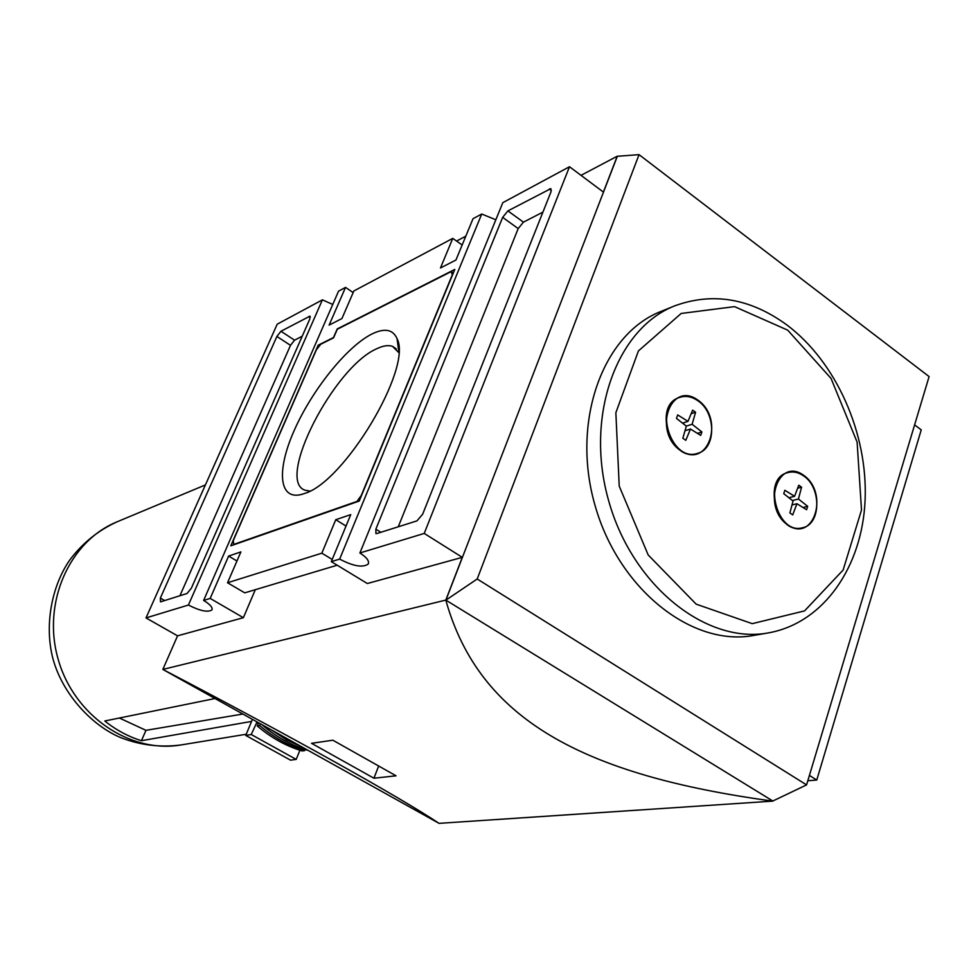 <?xml version="1.0" encoding="UTF-8"?>
<svg xmlns="http://www.w3.org/2000/svg" width="978" height="978" viewBox="0 0 978 978"><rect width="100%" height="100%" fill="white"/><g stroke="black" fill="none" stroke-linecap="round" stroke-linejoin="round"><path stroke-width="1.47" d="M245.747 735.419L251.236 734.515L296.2 759.405L290.539 760.163L245.747 735.419L252.422 719.356M215.026 698.512L104.793 720.994C116.052 730.028 128.265 736.593 141.443 740.701L145.966 730.334L242.862 714.026M251.566 721.409L141.443 740.701M119.377 718.011L145.966 730.334M262.446 724.93L262.373 725.089C276.199 736.923 291.236 745.309 307.471 750.224L307.752 750.187M258.571 722.779L257.251 725.957C271.028 737.742 286.004 746.067 302.19 750.957L304.708 750.603L305.16 749.503M296.2 759.405L299.904 750.248M251.236 734.515L257.055 721.935M257.251 725.957L259.696 725.542L260.417 723.806M256.419 722.045L258.229 723.61M259.696 725.542C273.498 737.351 288.498 745.701 304.708 750.603M271.102 729.759L286.517 739.881L302.825 747.436M359.892 552.973L502.814 202.666L569.502 166.737L424.232 533.426L359.892 552.973C366.823 557.448 369.574 561.164 368.131 564.123C362.63 567.863 353.144 566.189 339.659 559.11L331.31 561.641L367.349 583.524L462.301 557.35L445.797 600.089C479.134 719.417 582.864 775.212 772.791 801.129L439.061 823.354L162.837 669.429C294.317 738.097 400.308 797.473 439.061 823.354M772.828 801.019L445.797 600.089L162.837 669.429L177.568 635.834L243.363 617.693L255.307 589.697M373.938 778.219L396.066 775.811L332.838 740.199L311.542 743.317L373.938 778.219L378.364 766.752M398.694 352.545L392.557 346.383C388.498 344.916 383.376 345.637 377.178 348.547C334.011 366.53 275.026 481.531 305.319 490.284L309.904 491.054M304.549 493.462L302.948 494.024C278.913 501.677 276.077 471.188 294.158 430.577C311.945 390.051 347.129 346.078 372.398 333.767C384.867 327.838 393.095 329.5 397.08 338.743C412.814 367.63 344.305 482.288 304.549 493.462M331.31 561.641L350.747 514.624L335.76 519.709L321.848 553.169L227.532 582.766L240.894 551.898L228.62 556.066L210.184 598.426L203.62 600.431L338.559 291.151L345.527 287.398L329.109 325.124L341.933 318.547L353.865 290.967L452.777 238.375L440.467 267.972L455.944 260.026L473.022 218.717L481.726 214.023L495.834 219.769M339.659 559.11L481.726 214.023M359.219 501.066L230.808 545.822L318.217 345.185L333.498 337.532L337.227 328.938L454.794 269.427L359.219 501.066M422.667 514.196L416.983 520.871L376.885 533.536L375.919 533.56L375.858 529.171L502.655 217.361L507.9 210.893L550.871 188.62L550.981 191.871L422.667 514.196M187.079 593.475L160.514 601.861L160.355 598.071L276.896 336.456L280.955 331.261L309.977 316.151L309.745 319.121L191.382 588.157L187.079 593.475M203.62 600.431C210.16 604.404 212.923 607.582 211.908 609.942C207.788 612.57 199.964 610.932 188.424 605.04L322.41 299.843L332.752 304.451M188.424 605.04L146.003 617.925L277.177 324.219L322.41 299.843M914.601 424.892L921.239 429.868L816.764 780.041L807.816 780.737M581.018 175.343L617.228 156.223L603.389 192.079L569.502 166.737M465.797 236.175L456.567 241.053M445.895 600.15L617.326 156.284L639.05 154.646L477.203 578.988L445.895 600.15M462.301 557.35L424.232 533.426M816.764 780.041L809.417 775.42M177.568 635.834L146.003 617.925M639.05 154.646L929.1 376.579L806.569 784.894L772.706 801.08M806.569 784.894L477.203 578.988M768.525 632.864L753.757 635.431C692.265 647.118 618.793 589.538 595.089 505.602C570.749 421.836 602.595 334.097 660.932 311.444L674.832 305.808C616.226 328.535 584.331 417.044 608.915 501.641C632.852 586.421 706.776 644.612 768.525 632.864C823.916 622.974 862.327 566.47 865.102 500.088C867.938 433.56 836.447 362.104 786.777 324.867C750.273 298.339 712.95 291.994 674.832 305.808M353.168 292.569L345.527 287.398M335.76 519.709L346.029 526.042M236.957 561.005L228.62 556.066M243.363 617.693L210.184 598.426M227.532 582.766L244.744 592.851L337.19 565.211M321.848 553.169L332.214 559.465M462.154 245.001L452.777 238.375M398.266 526.787L518.193 228.583L523.438 222.153L542.924 212.116M179.915 595.736L290.503 345.344L294.561 340.173L302.226 336.224M319.415 345.967L318.217 345.185M356.078 501.726L233.681 544.428L233.277 540.638L316.42 349.745L320.796 344.219L333.571 337.838L337.3 329.244L451.139 271.639L452.349 274.732L361.249 495.504L356.53 502.007M453.266 273.131L451.139 271.639M803.671 475.308C829.417 493.181 813.818 543.169 787.742 524.99C761.361 506.873 777.926 456.469 803.671 475.308M697.95 400.149C725.248 419.11 708.048 469.77 680.407 450.503C652.412 431.261 670.676 380.197 697.95 400.149M697.461 453.389L697.253 453.45C670.847 463.046 652.399 405.136 679.453 397.484L679.649 397.41M697.766 400.674C716.312 412.655 716.348 448.829 697.669 453.327C671.25 462.924 652.803 404.99 679.857 397.337C685.822 395.454 691.788 396.567 697.766 400.674M676.47 418.376L686.336 426.127L682.827 438.242L685.81 440.32L690.456 429.024L700.7 435.393L701.898 431.946L692.118 424.256L695.59 412.239L692.632 410.149L687.999 421.359L677.681 414.929L676.47 418.376M802.266 527.802L802.058 527.851C776.581 535.394 761.801 478.144 787.779 472.631L787.987 472.57M803.5 475.821C821.679 487.496 821.068 524.526 802.486 527.753C777.009 535.284 762.229 478.022 788.195 472.508C793.341 471.213 798.439 472.325 803.5 475.821M807.681 506.323L798.439 499.024L801.569 487.191L798.781 485.21L794.564 496.298L784.845 490.271L783.745 493.67L793.048 501.017L789.894 512.937L792.706 514.905L796.936 503.731L806.593 509.721L807.681 506.323L802.999 507.484M684.991 430.76L690.456 429.024M697.436 433.352L701.898 431.946M686.324 426.115L692.118 424.256M691.165 413.694L695.59 412.239M682.534 423.144L687.999 421.359M791.997 504.978L796.936 503.731M792.461 500.553L798.439 499.024M797.645 488.218L801.569 487.191M788.916 497.753L794.564 496.298M246.224 734.258L181.028 744.943C130.208 753.793 74.132 715.957 58.203 659.404C41.773 602.998 69.316 541.213 117.103 521.812L205.392 484.929M380.87 532.276L375.858 529.171M518.193 228.583L502.655 217.361M523.438 222.153L507.9 210.893M551.409 190.453L549.343 188.925M164.671 600.553L160.355 598.071M290.503 345.344L276.896 336.456M294.561 340.173L280.955 331.261M310.344 317.116L309.134 316.31M787.706 330.148L831.019 378.376L857.107 442.08L861.508 509.966L843.134 570.027L804.552 610.895L752.229 623.658L696.153 604.147L648.194 554.978L619.221 486.115L615.859 412.716L638.414 350.943L681.177 313.461L734.527 306.627L787.706 330.148M181.028 744.943C160.429 747.669 140.306 745.224 120.661 737.595C92.091 725.664 62.458 694.258 52.861 658.414C44.083 624.453 52.176 585.419 69.475 560.443C82.152 543.365 98.02 530.479 117.103 521.812M398.755 351.285L397.08 338.743M368.131 564.123L368.547 563.12M392.557 346.383L396.359 348.938"/></g></svg>
